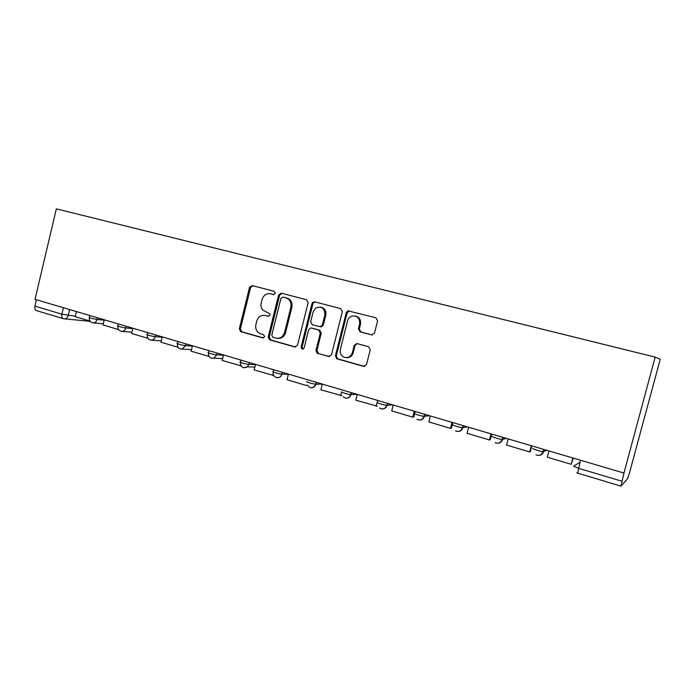 <?xml version="1.0" encoding="UTF-8"?>
<svg xmlns="http://www.w3.org/2000/svg" width="695" height="695" viewBox="0 0 695 695"><rect width="100%" height="100%" fill="white"/><g stroke="black" fill="none" stroke-linecap="round" stroke-linejoin="round"><path stroke-width="1.04" d="M275.368 293.36L274.299 291.344L252.163 285.584L249.531 287.356L239.306 328.831L240.791 331.706L262.753 337.909L264.621 336.693L263.561 334.66L260.695 333.852C256.768 332.271 255.161 329.178 255.882 324.582L256.733 321.107C258.245 316.72 261.077 314.852 265.238 315.504L268.114 316.286L269.99 315.052L269.799 313.706L262.667 310.013C261.12 307.989 260.634 305.652 261.207 303.02L262.067 299.536C263.587 295.14 266.428 293.247 270.598 293.855L273.491 294.611L275.368 293.36M371.582 334.947L374.492 333.122L377.611 320.821L375.934 317.789L347.891 310.856L346.275 312.637L335.39 355.84L336.684 358.742L363.607 366.369L366.508 364.588L370.261 349.785L368.593 346.727L356.83 343.53L354.224 345.38L352.382 352.678C350.871 356.735 348.143 358.264 344.199 357.265C341.019 355.684 339.742 353.043 340.368 349.342L347.552 320.864C348.308 318.293 349.906 316.659 352.356 315.964C357.604 315.773 360.027 318.466 359.619 324.052L358.411 328.831L360.062 331.854L372.138 335.016M623.962 473.06L35.037 299.354L56.33 208.856L655.159 357.117L660.25 359.219L629.401 473.182L627.62 478.673L620.956 486.144L623.962 473.06L655.159 357.117M308.154 302.673L306.573 299.745L281.319 293.168L278.626 294.958L268.201 336.953L269.721 339.872L294.793 346.953L297.53 345.198L308.154 302.673M314.722 301.865L340.741 308.632L342.366 311.612L331.506 354.754L328.692 356.518L317.094 353.182L315.973 350.384L320.334 333.027L318.736 330.055L311.421 328.066L310.535 328.014L308.649 329.838L304.149 347.821C303.637 349.055 302.82 349.377 301.717 348.786L301.126 346.97L311.951 303.663L312.654 302.438L314.722 301.865M63.132 318.614L36.627 310.656C35.063 310.126 34.489 308.615 34.924 306.121L61.881 314.166L75.312 316.234M36.418 299.762L34.924 306.121M273.908 294.654L270.894 293.916M265.03 315.452L268.704 316.312M252.789 285.749L250.617 287.574L240.409 328.952L241.886 331.828L263.474 337.918M281.875 293.316L279.651 295.158L269.252 337.058L270.763 339.977L295.67 346.996M282.83 297.06L280.945 298.303L271.78 335.216L272.848 337.266L275.906 338.118C280.12 338.821 283.004 336.953 284.55 332.523L290.866 307.173C291.579 302.499 289.928 299.397 285.914 297.86L283.682 297.225M277.522 338.361C281.492 338.7 284.177 336.788 285.567 332.644L284.55 332.523M283.855 297.252L286.922 298.059C290.936 299.588 292.578 302.69 291.865 307.346L285.567 332.644M329.595 356.57L317.572 353.381M311.838 328.118L319.683 330.177L321.272 333.148L316.929 350.462L318.519 353.442M315.2 301.986L313.619 302.629L312.915 303.854L302.108 347.048L303.003 349.046M324.86 314.983C324.808 308.172 321.768 305.843 315.738 308.007L313.141 311.881L310.665 321.785L312.246 324.739L320.438 326.772L322.358 324.93L324.86 314.983L325.79 315.139C326.372 310.726 324.669 308.041 320.673 307.086M320.517 326.85L321.385 326.902L323.305 325.069L322.358 324.93M325.79 315.139L323.305 325.069M355.206 315.999C359.315 316.981 361.07 319.717 360.488 324.2L359.28 328.961L360.931 331.975L372.268 335.016M346.379 357.656C349.802 357.847 352.096 356.214 353.26 352.747L352.382 352.678M357.187 343.608L355.102 345.467L353.26 352.747M349.524 310.917L347.17 312.802L336.31 355.91L337.596 358.802L364.554 366.43M90.029 321.099L75.208 316.685L76.424 311.56M118.593 329.595L103.016 324.965L104.259 319.769M147.948 338.335L131.581 333.47L132.849 328.205M178.12 347.3L160.945 342.201L162.239 336.875M209.099 356.448L191.134 351.192L192.454 345.78M240.974 365.839L222.183 360.427L223.529 354.954M240.296 365.822L240.522 364.892M249.574 287.365L249.687 286.913M273.778 375.5L254.127 369.94L255.508 364.38M272.77 375.491L273.187 373.823M307.485 385.308L306.208 385.438L287.018 379.722L288.425 374.092M341.818 395.646L320.882 389.808L322.315 384.092M340.654 395.69L341.575 392.067M377.211 406.175L355.77 400.19L357.239 394.386M376.151 406.254L377.637 400.407M414.576 413.655L413.707 417.035L412.743 417.148L391.728 410.893L393.231 405.003M412.743 417.148L414.272 411.214M415.141 411.466L414.637 413.429M452.81 422.577L451.342 428.224L450.49 428.381L428.815 421.926L430.353 415.958M450.49 428.381L452.054 422.352M491.686 434.045L490.184 439.779L489.445 439.97L467.066 433.315L468.647 427.251M489.445 439.97L491.044 433.854M531.814 445.886L530.276 451.707L529.659 451.941L506.559 445.069L508.175 438.91M529.659 451.941L531.301 445.73M573.271 458.109L571.203 464.303L547.339 457.206L548.989 450.951M571.203 464.303L572.889 457.996M579.951 462.331L573.61 466.154L578.37 468.256L621.938 481.253M69.596 309.544L68.18 315.504C67.519 317.702 66.225 318.823 64.314 318.866L63.645 318.744M544.159 449.526L543.62 451.55L546.722 450.282M503.111 437.416L502.589 439.414L506.368 438.38M463.383 425.696L462.87 427.66L467.283 426.852M424.888 414.342L424.393 416.279L429.406 415.68M387.593 403.343L387.106 405.246L392.684 404.846M351.435 392.675L350.958 394.552L357.056 394.334M316.364 382.328L315.895 384.179L322.306 384.135M282.326 372.294L281.866 374.118L288.39 374.231M249.279 362.547L248.836 364.345L255.456 364.588M217.179 353.077L216.744 354.85L223.469 355.214M185.991 343.877L185.565 345.623L192.376 346.093M155.671 334.938L155.254 336.658L162.152 337.214M126.195 326.242L125.778 327.944L132.762 328.579M97.508 317.78L97.109 319.457L104.163 320.169M89.768 315.495L89.342 317.285C89.386 317.85 91.975 318.571 97.109 319.457C96.44 321.672 95.128 322.81 93.182 322.862L92.452 322.741M118.341 323.922L117.907 325.72C115.57 325.634 122.972 327.727 125.778 327.944C125.126 330.108 123.832 331.254 121.903 331.385L120.999 331.246M147.696 332.584L147.262 334.382C144.821 334.295 152.5 336.484 155.254 336.658C154.638 338.752 153.387 339.907 151.51 340.133L150.355 339.994M177.885 341.488L177.442 343.295C174.897 343.191 182.881 345.493 185.565 345.623L182.099 349.099L180.526 348.994M208.934 350.645L208.491 352.452C205.833 352.348 214.138 354.763 216.744 354.85L213.904 358.177L211.567 358.246M240.878 360.062L240.427 361.878C237.655 361.765 246.308 364.302 248.836 364.345L247.385 366.821L243.519 367.768M273.752 369.766L273.3 371.582C270.433 371.46 279.39 374.118 281.849 374.118L281.866 374.118C280.893 376.907 279.069 378.054 276.402 377.567M307.077 381.572C304.401 381.503 313.341 384.179 315.799 384.179L315.895 384.179C315.113 386.602 313.541 387.819 311.186 387.827M341.87 391.867C339.403 391.85 348.334 394.552 350.784 394.552L350.958 394.552C350.167 396.993 348.569 398.218 346.162 398.244M377.733 402.474C375.482 402.527 384.413 405.246 386.863 405.255L387.106 405.246C386.316 407.696 384.683 408.938 382.233 408.981M414.724 413.421C412.682 413.525 421.639 416.279 424.08 416.288L424.393 416.279C423.594 418.729 421.943 419.988 419.441 420.049M452.888 424.706C451.072 424.88 460.064 427.66 462.496 427.677L462.87 427.66C462.062 430.118 460.394 431.387 457.857 431.473M492.286 436.364C490.696 436.599 499.748 439.422 502.164 439.44L502.589 439.414C501.781 441.864 500.096 443.149 497.524 443.271M532.969 448.397C531.614 448.701 540.753 451.568 543.151 451.594L543.62 451.55C542.821 453.991 541.118 455.286 538.521 455.451M63.41 307.72L61.881 314.166C61.438 316.694 61.977 318.214 63.497 318.727L90.237 321.368M580.507 460.246L577.641 473.13L620.913 486.126M271.641 294.063L270.598 293.855M266.289 315.66L265.238 315.504M263.24 337.952L262.753 337.909M241.886 331.828L240.791 331.706M240.409 328.952L239.306 328.831M250.617 287.574L249.531 287.356M295.566 347.014L294.793 346.953M270.763 339.977L269.721 339.872M269.252 337.058L268.201 336.953M279.651 295.158L278.626 294.958M291.865 307.346L290.866 307.173M286.922 298.059L285.914 297.86M329.578 356.578L328.692 356.518M316.929 350.462L315.973 350.384M321.272 333.148L320.334 333.027M319.683 330.177L318.736 330.055M312.385 328.188L311.421 328.066M302.108 347.048L301.126 346.97M312.915 303.854L311.951 303.663M360.931 331.975L360.062 331.854M359.28 328.961L358.411 328.831M360.488 324.2L359.619 324.052M355.102 345.467L354.224 345.38M364.467 366.413L363.607 366.369M337.926 358.924L337.014 358.863M336.31 355.91L335.39 355.84M347.17 312.802L346.275 312.637M89.273 317.58C89.064 320.577 90.367 322.332 93.182 322.862L103.286 323.818M282.309 372.285L281.849 374.118C280.493 380 271.875 377.845 273.213 371.981M316.268 382.302L315.799 384.179C313.245 388.644 310.43 388.931 307.372 385.039M351.27 392.632L350.784 394.552C348.899 398.47 346.327 399.208 343.078 396.749M387.367 403.274L386.863 405.255C385.221 408.912 382.78 409.815 379.557 407.965M424.602 414.255L424.08 416.288C422.551 419.823 420.18 420.814 416.965 419.25M463.035 425.592L462.496 427.677C461.02 431.152 458.674 432.186 455.451 430.796M502.72 437.303L502.164 439.44C500.713 442.88 498.367 443.957 495.118 442.654M543.733 449.396L543.151 451.594C541.709 455.025 539.346 456.12 536.045 454.886M117.837 326.033C117.629 329.152 118.984 330.933 121.903 331.385L131.885 332.227M147.192 334.712C147.001 338.005 148.443 339.812 151.51 340.133L161.275 340.854M177.364 343.643C177.216 347.196 178.797 349.012 182.099 349.099L191.507 349.672M208.404 352.817C208.361 356.848 210.194 358.637 213.904 358.177L222.635 358.585M240.34 362.269C240.705 367.325 243.05 368.845 247.385 366.821L254.848 367.056M543.551 451.785L543.012 452.011M576.815 472.782L577.562 473.104M318.049 353.251L317.094 353.182M302.699 348.864L301.717 348.786M321.385 326.902L320.438 326.772M313.619 302.629L312.654 302.438M337.596 358.802L336.684 358.742M348.777 311.03L347.891 310.856"/></g></svg>
